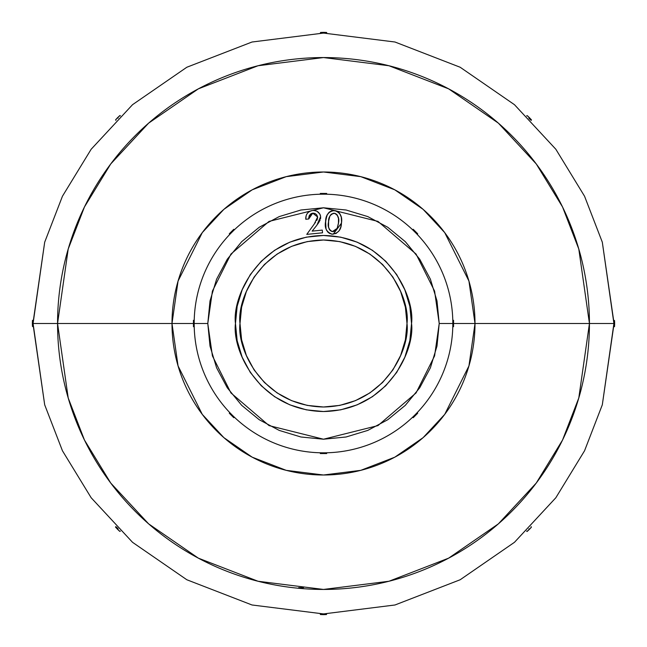 <?xml version="1.0" encoding="UTF-8"?>
<svg xmlns="http://www.w3.org/2000/svg" width="647" height="647" viewBox="0 0 647 647"><rect width="100%" height="100%" fill="white"/><g stroke="black" fill="none" stroke-linecap="round" stroke-linejoin="round"><path stroke-width="0.97" d="M452.811 325.732L452.827 323.5L439.216 323.5L434.59 355.899L416.07 392.931L377.953 425.605L323.5 439.216L269.047 425.605L230.93 392.931L212.41 355.899L207.784 323.5L212.41 291.101L230.93 254.069L269.047 221.395L323.5 207.784L377.953 221.395L416.07 254.069L434.59 291.101L439.216 323.5L452.827 323.5A129.327 129.327 0 0 0 232.055 232.055A129.327 129.327 0 0 0 194.173 323.5L207.784 323.5L210.008 300.928L216.591 279.221L227.283 259.212L241.679 241.679L259.212 227.283L279.221 216.591L300.928 210.008L323.5 207.784L346.072 210.008L367.779 216.591L387.788 227.283L405.321 241.679L419.717 259.212L430.409 279.221L436.992 300.928L439.216 323.5L436.992 346.072L430.409 367.779L419.717 387.788L405.321 405.321L387.788 419.717L367.779 430.409L346.072 436.992L323.5 439.216L300.928 436.992L279.221 430.409L259.212 419.717L241.679 405.321L227.283 387.788L216.591 367.779L210.008 346.072L207.784 323.5L194.173 323.5L194.213 326.678L194.189 325.748L194.213 326.678L193.445 326.678L194.213 326.678L194.189 325.748M171.997 323.5L193.445 323.5L171.997 323.5A151.503 151.503 0 0 1 323.5 171.997A151.503 151.503 0 0 1 475.003 323.5L468.946 365.919L444.707 414.403L423.122 437.647L394.799 457.178L360.791 470.345L323.5 475.003L286.209 470.345L252.201 457.178L223.878 437.647L202.293 414.403L178.054 365.919L171.997 323.5L57.559 323.5L68.202 249.038L84.45 206.967L110.75 163.934L148.632 123.132L198.354 88.849L258.04 65.743L323.5 57.559L388.96 65.743L448.646 88.849L498.368 123.132L536.25 163.934L562.55 206.967L578.798 249.038L589.441 323.5L613.922 323.5L602.308 242.18L584.556 196.235L555.838 149.247L514.462 104.685L460.171 67.248L394.985 42.015L323.5 33.078L252.015 42.015L186.829 67.248L132.538 104.685L91.162 149.247L62.444 196.235L44.692 242.18L33.078 323.5L171.997 323.5L178.054 281.081L202.293 232.597L223.878 209.353L252.201 189.822L286.209 176.655L323.5 171.997L360.791 176.655L394.799 189.822L423.122 209.353L444.707 232.597L468.946 281.081L475.003 323.5L589.441 323.5A265.941 265.941 0 0 0 323.5 57.559A265.941 265.941 0 0 0 57.559 323.5A265.941 265.941 0 0 0 323.5 589.441A265.941 265.941 0 0 0 589.441 323.5L475.003 323.5A151.503 151.503 0 0 1 323.5 475.003A151.503 151.503 0 0 1 171.997 323.5M452.811 325.748L452.787 326.678L452.811 325.748L452.787 326.678L453.555 326.678L453.555 323.5L475.003 323.5L453.555 323.5L453.555 320.322L452.787 320.322L453.555 320.322L453.555 323.5L452.827 323.5A129.327 129.327 0 0 1 232.055 414.945A129.327 129.327 0 0 1 323.5 194.173A129.327 129.327 0 0 1 452.827 323.5L452.811 321.252M551.301 323.5L537.075 323.5L551.301 323.5M104.774 323.5L95.699 323.5L104.774 323.5M406.995 323.5C410.352 347.924 385.305 405.855 323.5 406.995C261.695 405.855 236.648 347.924 240.005 323.5L241.606 307.212L246.361 291.546L254.077 277.11L264.461 264.461L277.11 254.077L291.546 246.361L307.212 241.606L323.5 240.005L339.788 241.606L355.454 246.361L369.89 254.077L382.539 264.461L392.923 277.11L400.639 291.546L405.394 307.212L406.995 323.5L405.394 339.788L400.639 355.454L392.923 369.89L382.539 382.539L369.89 392.923L355.454 400.639L339.788 405.394L323.5 406.995L307.212 405.394L291.546 400.639L277.11 392.923L264.461 382.539L254.077 369.89L246.361 355.454L241.606 339.788L240.005 323.5C236.648 299.076 261.695 241.145 323.5 240.005C385.305 241.145 410.352 299.076 406.995 323.5M411.532 323.5C415.075 349.251 388.661 410.335 323.5 411.532C258.339 410.335 231.925 349.251 235.468 323.5L237.158 340.678L242.164 357.193L250.3 372.413L261.251 385.749L274.587 396.7L289.807 404.836L306.322 409.842L323.5 411.532L340.678 409.842L357.193 404.836L372.413 396.7L385.749 385.749L396.7 372.413L404.836 357.193L409.842 340.678L411.532 323.5L409.842 306.322L404.836 289.807L396.7 274.587L385.749 261.251L372.413 250.3L357.193 242.164L340.678 237.158L323.5 235.468L306.322 237.158L289.807 242.164L274.587 250.3L261.251 261.251L250.3 274.587L242.164 289.807L237.158 306.322L235.468 323.5C231.925 297.749 258.339 236.665 323.5 235.468C388.661 236.665 415.075 297.749 411.532 323.5M33.094 322.279L44.692 242.18L62.444 196.235L91.162 149.247L132.538 104.685L186.829 67.248L252.015 42.015L323.5 33.078L394.985 42.015L460.171 67.248L514.462 104.685L555.838 149.247L584.556 196.235L602.308 242.18L613.906 322.287M194.189 321.268L194.173 323.5A129.327 129.327 0 0 0 232.055 414.945L229.831 412.673L232.055 414.945A129.327 129.327 0 0 0 323.5 452.827L326.678 452.787L325.748 452.811L326.678 452.787L326.678 453.555L326.678 452.787L325.748 452.811M321.268 452.811L323.5 452.827A129.327 129.327 0 0 0 414.945 414.945L417.169 412.673L414.945 414.945A129.327 129.327 0 0 0 452.827 323.5L453.555 323.5L453.555 326.678L452.787 326.67M413.344 416.522L414.945 414.945L415.463 415.463L417.711 413.215L417.169 412.673L417.711 413.215L415.463 415.463L414.945 414.945L412.673 417.169L413.215 417.711L415.463 415.463L413.215 417.711L412.673 417.169L413.344 416.522M416.522 233.656L412.673 229.831L414.945 232.055L415.463 231.537L413.215 229.289L412.673 229.831L413.215 229.289L417.169 234.327L417.711 233.785L415.463 231.537L417.711 233.785L417.161 234.319M325.732 194.189L320.322 194.213L321.252 194.189L320.322 194.213L320.322 193.445L320.322 194.213L321.252 194.189M233.656 230.478L229.831 234.327L232.055 232.055L231.537 231.537L229.289 233.785L229.831 234.327L229.289 233.785L234.327 229.831L233.785 229.289L231.537 231.537L233.785 229.289L234.327 229.831L233.656 230.478M194.189 321.252L194.213 320.322L194.189 321.252L194.213 320.322L193.445 320.322L193.445 326.678L193.445 323.5L194.173 323.5L193.445 323.5L193.445 320.322L194.213 320.33M322.279 613.906L324.713 613.906M613.906 324.721L602.308 404.82L584.556 450.765L555.838 497.753L514.462 542.315L460.171 579.752L394.985 604.985L323.5 613.922L252.015 604.985L186.829 579.752L132.538 542.315L91.162 497.753L62.444 450.765L44.692 404.82L33.094 324.713M324.721 33.094L322.287 33.094M317.62 216.963L312.736 213.178L308.732 218.977L305.788 219.268C305.586 214.383 307.851 211.456 312.582 210.501C316.998 210.291 319.683 212.337 320.621 216.624L316.901 225.196L312.145 231.116L322.271 230.114L322.538 232.807L306.767 234.384L314.272 223.999L317.62 216.963L316.593 214.65L317.556 216.535M317.418 218.953L316.731 220.473M317.612 224.226L320.111 220.142L317.612 224.226M320.653 217.804L320.443 215.588M320.524 215.92L320.095 214.586M319.764 213.955L316.965 211.245L314.321 210.485M311.061 210.793L311.814 210.615M305.772 217.724L305.756 218.5M308.862 217.02L308.732 218.484L311.094 213.68M309.517 215.184L309.064 216.203M310.892 213.801L312.25 213.251L310.131 214.416M312.25 213.251L314.846 213.437L316.593 214.65L314.992 213.502M341.543 222.01L341.26 217.093L339.618 213.413L336.416 210.987L332.461 210.615L329.63 211.884L327.236 214.853L325.853 219.608L325.457 225.56L326.201 229.45L328.45 232.677L332.081 234.149L336.036 233.486L339.068 230.842L340.743 227.162L341.543 222.01L341.26 217.093M298.679 587.67L303.572 587.613M372.413 250.3L357.193 242.164M250.3 274.587L242.164 289.807M274.587 396.7L289.807 404.836M396.7 372.413L404.836 357.193M613.866 321.252L613.922 323.5L589.441 323.5L578.798 397.962L562.55 440.033L536.25 483.066L498.368 523.868L448.646 558.151L388.96 581.257L323.5 589.441L258.04 581.257L198.354 558.151L148.632 523.868L110.75 483.066L84.45 440.033L68.202 397.962L57.559 323.5L33.078 323.5L44.692 404.82L62.444 450.765L91.162 497.753L132.538 542.315L186.829 579.752L252.015 604.985L323.5 613.922L394.985 604.985L460.171 579.752L514.462 542.315L555.838 497.753L584.556 450.765L602.308 404.82L613.922 323.5L614.65 323.5L614.545 320.564L613.906 320.322L614.545 320.564L614.65 323.5L613.922 323.5L613.866 325.748M331.013 233.963L332.081 234.149C326.492 232.127 324.333 227.938 325.603 221.581L325.514 222.576M326.201 229.45L326.67 230.478L326.201 229.45M336.036 233.486L339.068 230.842M341.333 224.177L341.446 223.166C341.301 229.766 338.179 233.43 332.081 234.149L333.1 234.19M340.176 214.254L338.696 212.402M335.445 210.696L334.944 210.598M335.494 210.704L333.941 210.501M331.248 210.971L328.781 212.645L327.253 214.82M326.5 216.696L326.242 217.659M332.412 231.594L329.921 230.251L328.539 227.113L328.627 221.104L329.8 216.308L331.539 214.036L334.661 213.275L337.111 214.82L338.51 218.516L338.43 223.627L337.152 228.383L335.3 230.785L332.412 231.594L337.152 228.383L338.51 222.924C339.505 218.29 338.082 215.047 334.248 213.211C330.269 214.367 328.369 217.271 328.539 221.929C327.447 226.45 328.733 229.677 332.412 231.594L332.793 231.61M326.832 215.758L325.603 221.581L326.039 229.006M327.277 231.448L328.45 232.677M329.258 233.243L330.019 233.624M331.086 233.988L332.081 234.149M333.254 234.182L341.446 223.166L341.584 220.829M341.592 220.093L341.551 219.115M339.61 213.413L339.02 212.717M337.653 211.601L335.842 210.793M325.603 221.581C325.603 215.103 328.555 211.415 334.442 210.534C340.265 212.451 342.603 216.664 341.446 223.166M334.442 210.534L332.865 210.55M329.622 211.892L329.202 212.24M328.781 212.645L328.385 213.089M327.738 213.979L327.439 214.472M328.951 219.066L329.169 218.096M329.218 217.91L329.412 217.279M329.808 216.3L330.148 215.653M330.423 215.225L330.819 214.715M331.135 214.383L333.504 213.219M331.693 231.44L329.921 230.251M329.485 229.677L328.579 227.356M328.393 225.682L328.377 224.808M328.393 223.983L328.425 223.369M328.474 222.657L328.627 221.104M336.383 229.709L335.882 230.283M334.887 231.044L333.205 231.594M335.073 213.381L336.755 214.432M337.111 214.82L338.203 217.077M338.365 217.715L338.51 218.516M338.51 222.924L338.43 223.627M315.526 222.301L314.911 223.15M318.397 223.11L318.963 222.253M313.997 210.461L316.893 211.205M311.094 210.785L310.196 211.108M309.654 211.375L310.334 211.043M308.36 212.265L308.975 211.787M308.732 218.484L308.732 218.977L305.788 219.268L306.144 215.669M306.508 214.723L307.309 213.397M320.653 217.821L320.475 219.001M316.901 225.196L312.145 231.116L322.271 230.114L322.538 232.807L306.767 234.384L314.272 223.999M317.62 217.958L317.645 217.457M314.846 213.437L314.434 213.308M313.593 213.17L313.164 213.154M32.52 320.322L32.455 326.436L33.094 326.678L32.455 326.436L32.35 323.5L33.078 323.5L32.35 323.5L32.455 320.564L33.094 320.322L32.52 320.322M33.134 325.748L33.134 321.252M119.986 115.498L115.627 119.776L115.91 120.399L115.627 119.776L117.625 117.625L118.142 118.142L117.625 117.625L119.776 115.627L120.399 115.91L119.986 115.498M326.678 32.52L320.564 32.455L320.322 33.094L320.564 32.455L323.5 32.35L323.5 33.078L323.5 32.35L326.436 32.455L326.678 33.094L326.678 32.52M531.502 119.986L527.224 115.627L526.601 115.91L527.224 115.627L529.375 117.625L528.858 118.142L529.375 117.625L531.373 119.776L531.09 120.399L531.502 119.986M614.48 326.678L614.65 323.5L614.545 326.436L613.906 326.678L614.48 326.678M527.014 531.502L531.373 527.224L531.09 526.601L531.373 527.224L529.375 529.375L528.858 528.858L529.375 529.375L527.224 531.373L526.601 531.09L527.014 531.502M320.322 614.48L326.436 614.545L326.678 613.906L326.436 614.545L323.5 614.65L323.5 613.922L323.5 614.65L320.564 614.545L320.322 613.906L320.322 614.48M115.498 527.014L119.776 531.373L120.399 531.09L119.776 531.373L117.625 529.375L118.142 528.858L117.625 529.375L115.627 527.224L115.91 526.601L115.498 527.014M321.252 33.134L325.748 33.134M528.858 118.134L530.411 119.768M325.748 613.866L321.252 613.866M118.142 528.866L116.589 527.232M325.748 194.189L326.678 194.213L326.678 193.445L320.322 193.445L323.5 193.445L323.5 194.173L323.5 193.445L326.678 193.445L326.67 194.213M321.252 452.811L320.322 452.787L320.322 453.555L326.678 453.555L323.5 453.555L323.5 452.827L323.5 453.555L320.322 453.555L320.33 452.787M229.831 412.673L229.289 413.215L233.785 417.711L234.327 417.169L233.785 417.711L231.537 415.463L232.055 414.945L231.537 415.463L229.289 413.215L229.831 412.673L230.478 413.344M229.831 234.327L230.478 233.656L229.831 234.327M232.055 232.055L230.478 233.656M412.673 229.831L413.344 230.478L412.673 229.831M414.945 232.055L413.344 230.478M417.169 412.673L416.522 413.344L417.169 412.673M414.945 414.945L416.522 413.344M234.327 417.169L233.656 416.522L234.327 417.169M232.055 414.945L233.656 416.522"/></g></svg>
